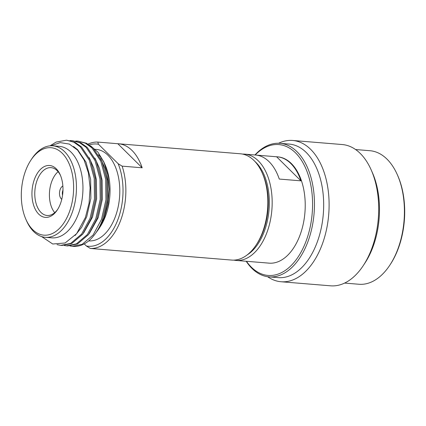 <?xml version="1.0" encoding="UTF-8"?>
<svg xmlns="http://www.w3.org/2000/svg" width="426" height="426" viewBox="0 0 426 426"><rect width="100%" height="100%" fill="white"/><g stroke="black" fill="none" stroke-linecap="round" stroke-linejoin="round"><path stroke-width="0.64" d="M62.547 195.23A5.064 2.998 94.7 0 1 62.851 190.443A5.064 2.998 94.7 0 1 62.968 190.161M61.77 199.315A7.088 4.201 94.7 0 1 60.226 189.325A7.088 4.201 94.7 0 1 62.862 186.002M54.72 212.665A24.005 14.223 94.7 0 1 51.897 181.087A24.005 14.223 94.7 0 1 58.085 171.683M57.755 209.262A24.005 14.223 94.7 0 1 47.121 215.492A24.005 14.223 94.7 0 1 37.264 179.884A24.005 14.223 94.7 0 1 51.051 167.647A24.005 14.223 94.7 0 1 60.529 175.533M34.639 178.766A26.029 15.421 94.7 0 1 60.21 174.793A26.029 15.421 94.7 0 1 60.279 204.113A26.029 15.421 94.7 0 1 57.324 209.938A26.029 15.421 94.7 0 1 36.993 212.095A26.029 15.421 94.7 0 1 34.639 178.766M25.853 170.075A43.878 26.002 94.7 0 1 30.832 160.251A43.878 26.002 94.7 0 1 62.207 153.222A43.878 26.002 94.7 0 1 69.071 212.798A43.878 26.002 94.7 0 1 25.965 219.491A43.878 26.002 94.7 0 1 25.853 170.075M30.832 160.251L31.689 158.946A45.901 27.2 94.7 0 1 52.845 145.825A45.901 27.2 94.7 0 1 64.512 151.592A45.901 27.2 94.7 0 1 71.69 213.921A45.901 27.2 94.7 0 1 45.326 237.319A45.901 27.2 94.7 0 1 26.598 220.918L25.965 219.491M254.876 161.427A51.301 30.4 94.7 0 1 255.994 162.476A51.301 30.4 94.7 0 1 264.019 232.133A51.301 30.4 94.7 0 1 247.197 254.902M242.57 154.09A53.325 31.599 94.7 0 1 244.748 154.143A53.325 31.599 94.7 0 1 258.3 160.842A53.325 31.599 94.7 0 1 266.644 233.251A53.325 31.599 94.7 0 1 236.015 260.435A53.325 31.599 94.7 0 1 233.853 260.132M255.195 155A65.647 38.899 94.7 0 1 295.5 152.833A65.647 38.899 94.7 0 1 305.767 241.968A65.647 38.899 94.7 0 1 246.462 261.298M254.934 154.979A66.994 39.698 94.7 0 1 280.004 143.328A66.994 39.698 94.7 0 1 297.034 151.741A66.994 39.698 94.7 0 1 307.513 242.713A66.994 39.698 94.7 0 1 269.035 276.868A66.994 39.698 94.7 0 1 246.201 261.276M355.582 149.537L369.965 150.719A66.994 39.698 94.7 0 1 386.994 159.138A66.994 39.698 94.7 0 1 397.298 174.649L397.724 175.603A65.647 38.899 94.7 0 1 397.889 249.535A65.647 38.899 94.7 0 1 390.44 264.237L389.865 265.105A66.994 39.698 94.7 0 1 358.99 284.259L344.607 283.077M397.298 174.649A66.994 39.698 94.7 0 1 397.469 250.105A66.994 39.698 94.7 0 1 389.865 265.105M88.065 144.116A53.325 31.599 94.7 0 1 97.772 142.076L117.821 143.727A53.325 31.599 94.7 0 1 118.481 143.77L240.413 153.786A53.325 31.599 94.7 0 1 253.965 160.49A53.325 31.599 94.7 0 1 262.171 172.839L262.805 174.266A51.301 30.4 94.7 0 1 262.933 232.042A51.301 30.4 94.7 0 1 257.112 243.534L256.255 244.838A53.325 31.599 94.7 0 1 231.675 260.078L109.748 250.062A53.325 31.599 94.7 0 1 109.088 249.998M262.171 172.839A53.325 31.599 94.7 0 1 262.304 232.894A53.325 31.599 94.7 0 1 256.255 244.838M90.578 145.814L97.948 152.199L103.79 161.859L107.783 174.751L109.226 189.288L107.996 204.192L104.184 218.176L98.656 229.124L95.648 233.192M98.491 154.734A45.901 27.2 94.7 0 1 104.482 163.499M103.79 161.859L105.174 164.984A45.901 27.2 94.7 0 1 105.291 216.68A45.901 27.2 -85.3 0 1 100.078 226.957L98.656 229.124M72.271 246.308L72.953 246.361A52.654 31.199 -85.3 0 0 88.219 241.297C94.29 236.318 99.093 229.044 102.629 219.475L107.07 199.943L106.83 179.479L101.894 161.193L92.959 147.865L86.425 143.237L78.027 141.123L85.301 143.141L91.835 147.774L100.77 161.103L105.701 179.389L105.941 199.853L101.5 219.379L93.113 235.008L82.111 244.359L72.271 246.308L69.981 245.962M50.028 145.841L56.131 142.076L66.557 140.181L73.831 142.199L80.365 146.832L89.3 160.16L94.231 178.446L94.471 198.91L90.03 218.437L81.643 234.066L70.641 243.416L60.801 245.365L57.025 244.63M66.557 140.181L74.955 142.295L81.488 146.922L90.424 160.251L95.36 178.537L95.6 199.001L91.159 218.533L82.772 234.162L71.77 243.512L61.93 245.456L60.801 245.365M69.976 140.596L72.292 140.649L79.566 142.673L86.1 147.3L95.035 160.629L99.966 178.915L100.206 199.379L95.765 218.911L87.378 234.54L76.376 243.89L66.536 245.834L64.246 245.493M72.292 140.649L80.69 142.763L87.224 147.396L96.159 160.724L101.095 179.011L101.335 199.475L96.894 219.001L88.507 234.63L77.505 243.981L67.665 245.924L66.536 245.834M75.711 141.07L78.027 141.123M41.599 236.568L52.744 244.002L65.109 242.99L76.643 233.672L85.392 217.526L89.077 203.074L90.115 187.791L88.427 173.004L84.119 160.043L77.569 150.096L69.363 144.089L60.215 142.603L50.976 145.783M52.845 145.825L59.347 146.358A45.901 27.2 94.7 0 1 78.192 214.454A45.901 27.2 -85.3 0 1 51.828 237.852L45.326 237.319M236.015 260.435L246.851 261.33A53.325 31.599 94.7 0 0 247.511 261.372L269.189 263.151A53.325 31.599 94.7 0 1 268.529 263.108A53.325 31.599 94.7 0 1 267.869 263.044M256.244 155.101L276.602 156.773L300.948 180.842A53.325 31.599 94.7 0 0 277.262 156.816L277.805 156.859A53.325 31.599 94.7 0 1 299.696 235.967A53.325 31.599 -85.3 0 1 269.067 263.151L268.529 263.108M276.602 156.773A53.325 31.599 94.7 0 1 277.262 156.816M244.748 154.143L255.584 155.032A53.325 31.599 94.7 0 1 279.27 179.058L300.948 180.842M363.293 265.563L364.938 263.06A66.994 39.698 -85.3 0 0 372.542 248.054A66.994 39.698 94.7 0 0 372.372 172.605L371.158 169.862A70.876 41.998 94.7 0 1 371.339 249.689A70.876 41.998 -85.3 0 1 363.293 265.563A70.876 41.998 -85.3 0 1 330.629 285.819L281.043 281.746A70.876 41.998 -85.3 0 0 321.752 245.616A70.876 41.998 94.7 0 0 292.651 140.468L342.238 144.542A70.876 41.998 94.7 0 1 371.158 169.862M267.629 276.708A70.876 41.998 -85.3 0 0 281.043 281.746M278.599 143.253A70.876 41.998 94.7 0 1 292.651 140.468M280.004 143.328L289.217 144.084A66.994 39.698 94.7 0 1 316.726 243.47A66.994 39.698 -85.3 0 1 278.247 277.624L269.035 276.868M97.772 142.076L98.481 144.254L118.156 163.706L122.118 166.145A53.325 31.599 94.7 0 1 120.329 221.232A53.325 31.599 94.7 0 1 90.36 248.459L110.409 250.105A53.325 31.599 94.7 0 1 109.748 250.062M117.821 143.727L142.167 167.796A53.325 31.599 94.7 0 0 118.481 143.77M122.118 166.145L142.167 167.796M98.481 144.254A51.301 30.4 -85.3 0 0 89.29 144.888M90.36 248.459L86.398 246.015A51.301 30.4 -85.3 0 0 117.704 220.109A51.301 30.4 -85.3 0 0 118.156 163.706M86.398 246.015L84.231 243.874M95.254 149.308L96.196 149.388A45.901 27.2 94.7 0 1 115.041 217.484A45.901 27.2 -85.3 0 1 88.72 240.882M73.506 146.464L77.623 149.686L85.999 162.146L90.637 179.245L90.882 198.378L86.755 216.642L81.67 227.287L75.093 235.509M89.22 157.695L93.747 167.929L96.372 179.719L96.617 198.851L92.49 217.111L83.634 233.006M94.955 158.163L99.482 168.398L102.107 180.187L102.352 199.32L98.225 217.585L89.375 233.48M100.69 158.637L105.217 168.872L107.842 180.661L108.087 199.794L103.96 218.053L97.666 230.572"/></g></svg>
